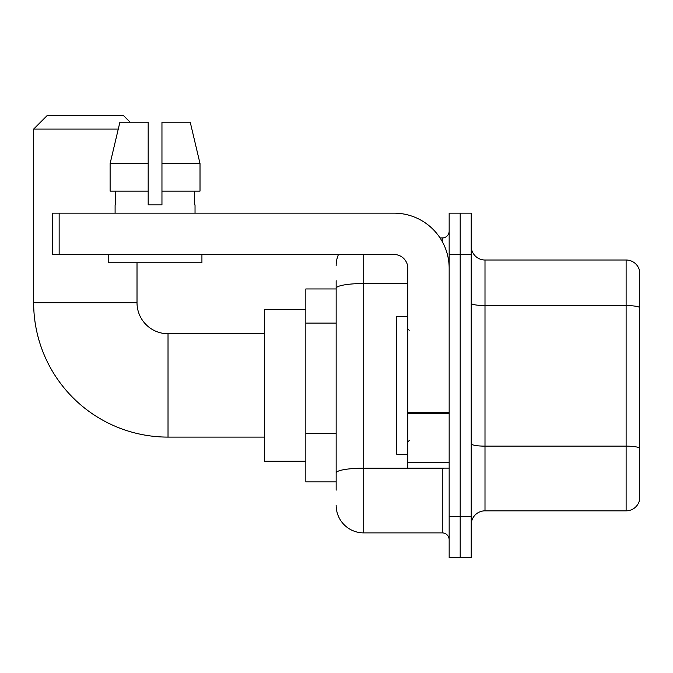 <?xml version="1.0" encoding="UTF-8"?>
<svg xmlns="http://www.w3.org/2000/svg" width="673" height="673" viewBox="0 0 673 673"><rect width="100%" height="100%" fill="white"/><g stroke="black" fill="none" stroke-linecap="round" stroke-linejoin="round"><path stroke-width="1.01" d="M336.155 288.953L305.836 288.953L305.836 481.893L336.155 481.893M336.155 490.163L336.155 280.683M449.16 516.351L449.16 557.698L460.189 557.698L460.189 516.351L460.189 557.698L471.218 557.698L471.218 516.351L460.189 516.351L460.189 254.503L460.189 516.351L449.16 516.351L449.16 254.503L460.189 254.503L460.189 213.156L460.189 254.503L471.218 254.503L471.218 516.351M471.218 254.503L471.218 213.156L449.16 213.156L449.16 254.503M363.714 254.503L363.714 532.89L442.27 532.89L442.27 468.114M440.075 237.964L442.27 237.964A6.89 6.89 0 0 0 449.16 231.075M336.155 314.846L336.155 288.305A27.559 4.787 180 0 1 363.714 283.518L407.821 283.518M449.16 539.78A6.89 6.89 0 0 0 442.27 532.89M336.155 265.524A27.559 27.559 0 0 1 338.46 254.503M363.714 532.89A27.559 27.559 0 0 1 336.155 505.322M471.218 524.62A13.78 13.78 0 0 1 484.997 510.841L626.117 510.841L626.117 260.014L484.997 260.014A13.78 13.78 0 0 1 471.218 246.234A13.78 13.78 0 0 0 484.997 260.014L484.997 510.841M639.35 269.932A13.78 13.78 0 0 0 626.117 260.014A13.78 13.78 0 0 1 639.35 269.932L639.35 500.914A13.78 13.78 0 0 1 626.117 510.841M161.957 204.886L148.178 204.886L161.957 204.886L148.178 204.886L161.957 204.886L161.957 122.2L190.232 122.2L200.016 163.539L200.016 191.107L161.957 191.107M264.489 437.105L168.023 437.105A134.373 134.373 0 0 1 33.65 302.732L33.65 129.09L47.43 115.302L123.226 115.302L130.125 122.2M168.023 437.105L168.023 333.741A31.008 31.008 0 0 1 137.014 302.732L137.014 262.764M118.263 129.09L33.65 129.09M305.836 309.622L264.489 309.622L264.489 461.224L305.836 461.224M449.16 468.114L407.821 468.114L407.821 412.381L449.16 412.381M449.16 268.283A55.127 55.127 0 0 0 394.041 213.156L59.148 213.156L59.148 254.503L394.041 254.503A13.78 13.78 0 0 1 407.821 268.283L407.821 412.381M59.148 254.503L52.258 254.503L52.258 213.156L59.148 213.156M115.1 204.886L115.697 204.886L115.1 204.886L115.1 213.156M195.035 204.886L194.43 204.886L195.035 204.886L195.035 213.156M194.43 191.107L194.43 204.886M148.178 163.539L110.111 163.539L119.903 122.2L148.178 122.2L148.178 204.886M115.697 204.886L115.697 191.107M108.21 254.503L108.21 262.764L201.925 262.764L201.925 254.503M148.178 191.107L110.111 191.107L110.111 163.539L119.903 122.2M200.016 191.107L200.016 163.539L161.957 163.539M200.016 163.539L190.232 122.2L200.016 163.539M407.821 316.52L396.792 316.52L396.792 454.334L407.821 454.334M336.155 323.116L305.836 323.116M336.155 433.37L305.836 433.37M444.668 468.114A6.89 1.195 0 0 1 442.27 468.189L363.714 468.189A27.559 4.787 180 0 0 336.155 472.976M442.27 241.59L442.27 237.964M639.35 307.292A13.78 2.389 180 0 0 626.117 305.567L484.997 305.567A13.78 2.389 0 0 1 471.218 303.17M639.35 447.865A13.78 2.389 180 0 0 626.117 446.14L484.997 446.14A13.78 2.389 -0 0 1 471.218 443.743M33.65 302.732L137.014 302.732M449.16 413.584L407.821 413.584M407.821 462.418L449.16 462.418M264.489 333.741L168.023 333.741M409.201 330.3L407.821 328.92M409.201 440.554L407.821 441.925"/></g></svg>
